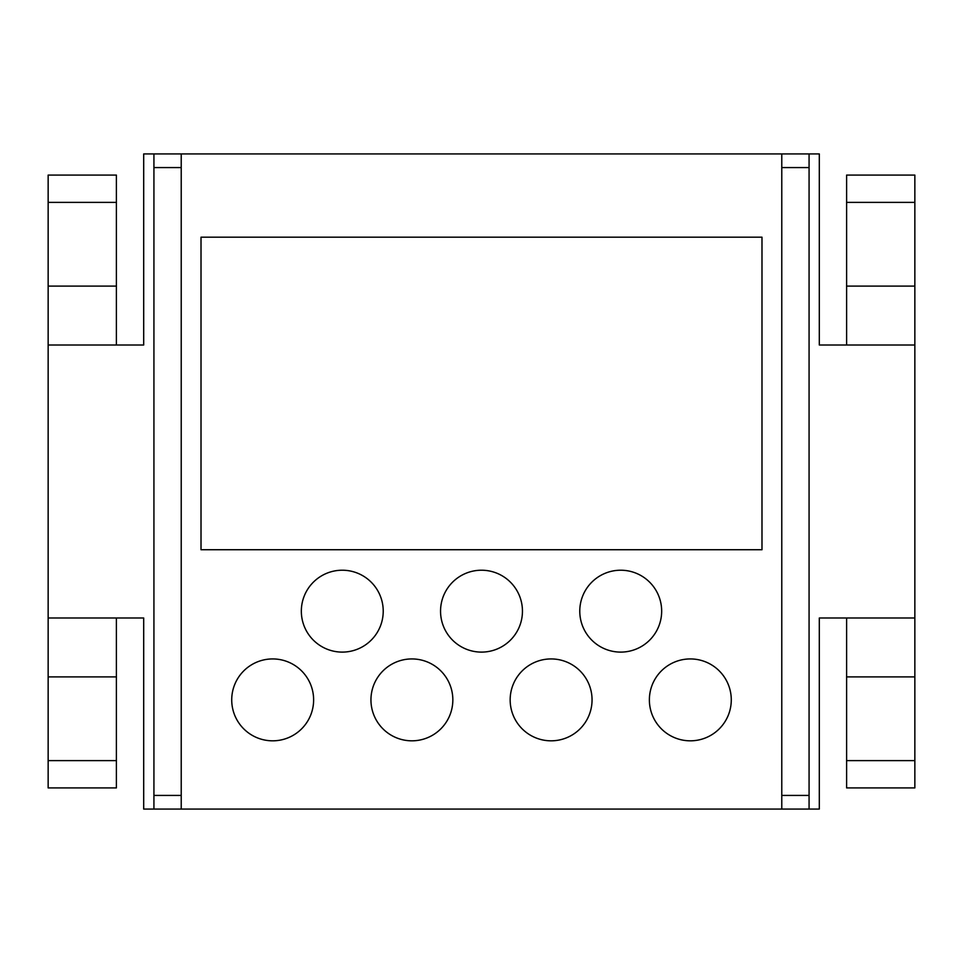<?xml version="1.0" encoding="UTF-8"?>
<svg xmlns="http://www.w3.org/2000/svg" width="963" height="963" viewBox="0 0 963 963"><rect width="100%" height="100%" fill="white"/><g stroke="black" fill="none" stroke-linecap="round" stroke-linejoin="round"><path stroke-width="1.44" d="M181.225 167.574L153.924 167.574L153.924 153.924L143.692 153.924L143.692 345.007L48.15 345.007L48.15 617.993L143.692 617.993L143.692 809.076L153.924 809.076L153.924 795.426L181.225 795.426L181.225 809.076L781.775 809.076L781.775 153.924L181.225 153.924L181.225 795.426M781.775 795.426L809.076 795.426L809.076 809.076L819.308 809.076L819.308 617.993L914.85 617.993L914.85 345.007L819.308 345.007L819.308 153.924L809.076 153.924L809.076 167.574L781.775 167.574M846.609 617.993L846.609 760.614L914.85 760.614L914.85 787.915L846.609 787.915L846.609 760.614L914.85 760.614L914.85 617.993M914.85 175.085L914.85 202.386L846.609 202.386L846.609 175.085L914.85 175.085M914.85 345.007L914.85 202.386M846.609 345.007L846.609 286.095L914.85 286.095M846.609 286.095L846.609 202.386M846.609 676.905L914.85 676.905M116.391 617.993L116.391 787.915L48.15 787.915L48.15 760.614L116.391 760.614L48.15 760.614L48.15 617.993M48.15 345.007L48.15 175.085L116.391 175.085L116.391 202.386L48.15 202.386M116.391 345.007L116.391 286.095L48.15 286.095M116.391 286.095L116.391 202.386M116.391 676.905L48.15 676.905M510.161 699.884A40.952 40.952 0 0 1 551.113 658.933A40.952 40.952 0 0 1 592.052 699.884A40.952 40.952 0 0 1 551.113 740.824A40.952 40.952 0 0 1 510.161 699.884M649.375 699.884A40.952 40.952 0 0 1 690.327 658.933A40.952 40.952 0 0 1 731.278 699.884A40.952 40.952 0 0 1 690.327 740.824A40.952 40.952 0 0 1 649.375 699.884M452.839 699.884A40.952 40.952 0 0 0 411.887 658.933A40.952 40.952 0 0 0 370.948 699.884A40.952 40.952 0 0 0 411.887 740.824A40.952 40.952 0 0 0 452.839 699.884M313.625 699.884A40.952 40.952 0 0 0 272.673 658.933A40.952 40.952 0 0 0 231.722 699.884A40.952 40.952 0 0 0 272.673 740.824A40.952 40.952 0 0 0 313.625 699.884M383.226 611.168A40.952 40.952 0 0 0 342.286 570.216A40.952 40.952 0 0 0 301.335 611.168A40.952 40.952 0 0 0 342.286 652.107A40.952 40.952 0 0 0 383.226 611.168M661.665 611.168A40.952 40.952 0 0 0 620.714 570.216A40.952 40.952 0 0 0 579.774 611.168A40.952 40.952 0 0 0 620.714 652.107A40.952 40.952 0 0 0 661.665 611.168M522.452 611.168A40.952 40.952 0 0 0 481.5 570.216A40.952 40.952 0 0 0 440.548 611.168A40.952 40.952 0 0 0 481.5 652.107A40.952 40.952 0 0 0 522.452 611.168M153.924 167.574L153.924 795.426M181.225 809.076L153.924 809.076M809.076 809.076L781.775 809.076M809.076 795.426L809.076 167.574M153.924 153.924L181.225 153.924M781.775 153.924L809.076 153.924M201.014 237.187L201.014 549.741L761.986 549.741L761.986 237.187L201.014 237.187"/></g></svg>

